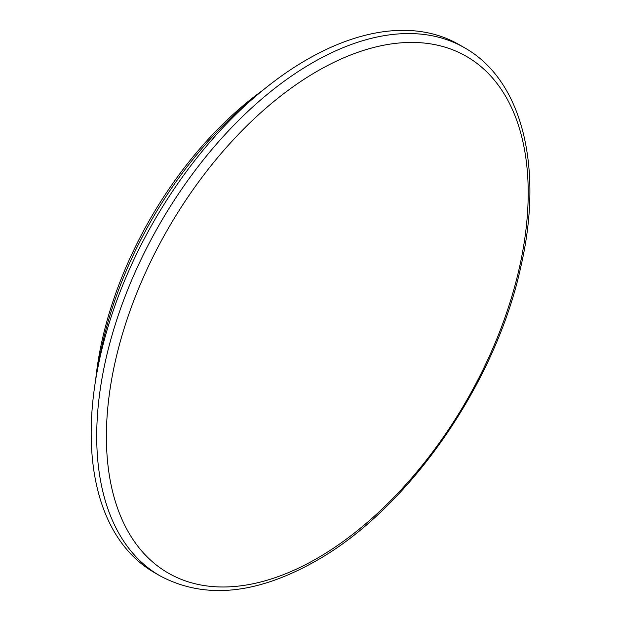 <?xml version="1.0" encoding="UTF-8"?>
<svg xmlns="http://www.w3.org/2000/svg" width="621" height="621" viewBox="0 0 621 621"><rect width="100%" height="100%" fill="white"/><g stroke="black" fill="none" stroke-linecap="round" stroke-linejoin="round"><path stroke-width="0.93" d="M464.632 47.825L459.098 44.627A304.795 175.976 120 0 0 306.704 59.725A304.795 175.976 120 0 0 107.588 328.307A304.795 175.976 120 0 0 154.303 572.546L159.845 575.745C204.309 599.552 256.31 594.639 315.833 561.004C408.471 509.08 495.791 383.436 520.887 266.487C543.748 167.88 522.502 80.288 464.632 47.825A304.795 175.976 120 0 0 312.239 62.923A304.795 175.976 120 0 0 113.123 331.505A304.795 175.976 120 0 0 159.845 575.745M252.359 99.135A278.914 161.033 120 0 0 98.141 366.258M263.009 90.115A271.726 156.88 120 0 0 95.657 379.982M317.3 558.24A298.266 172.203 120 0 0 528.207 192.937A298.266 172.203 120 0 0 317.3 71.174A298.266 172.203 120 0 0 106.393 436.47A298.266 172.203 120 0 0 317.3 558.24"/></g></svg>

